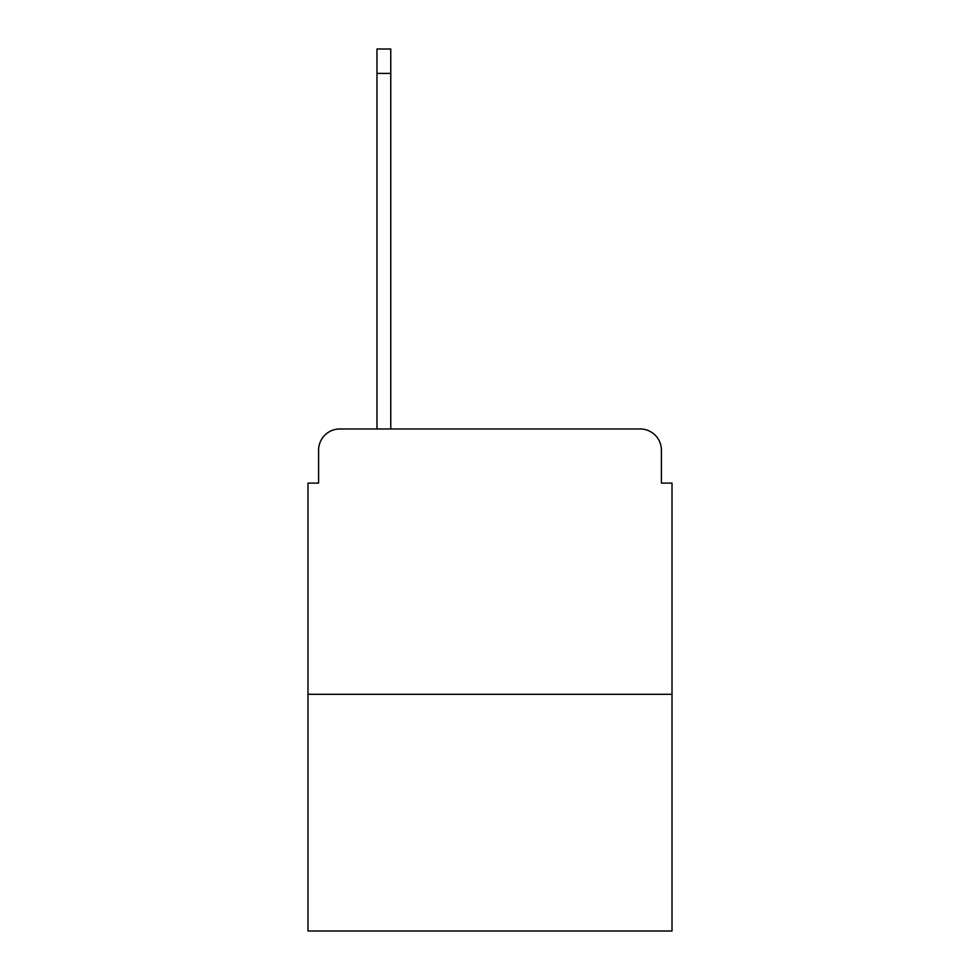 <?xml version="1.0" encoding="UTF-8"?>
<svg xmlns="http://www.w3.org/2000/svg" width="980" height="980" viewBox="0 0 980 980"><rect width="100%" height="100%" fill="white"/><g stroke="black" fill="none" stroke-linecap="round" stroke-linejoin="round"><path stroke-width="1.47" d="M318.586 450.2L318.586 483.103L318.586 450.2A21.229 21.229 0 0 1 339.815 428.971L376.969 428.971L376.969 49L390.763 49L390.763 428.971L407.215 428.971M672.023 694.318L307.977 694.318L307.977 931L672.023 931L672.023 483.103L661.414 483.103L661.414 450.2A21.229 21.229 0 0 0 640.185 428.971L339.815 428.971M307.977 694.318L307.977 483.103L318.586 483.103M572.786 428.971L640.185 428.971M661.414 483.103L661.414 450.2M376.969 73.414L390.763 73.414"/></g></svg>
